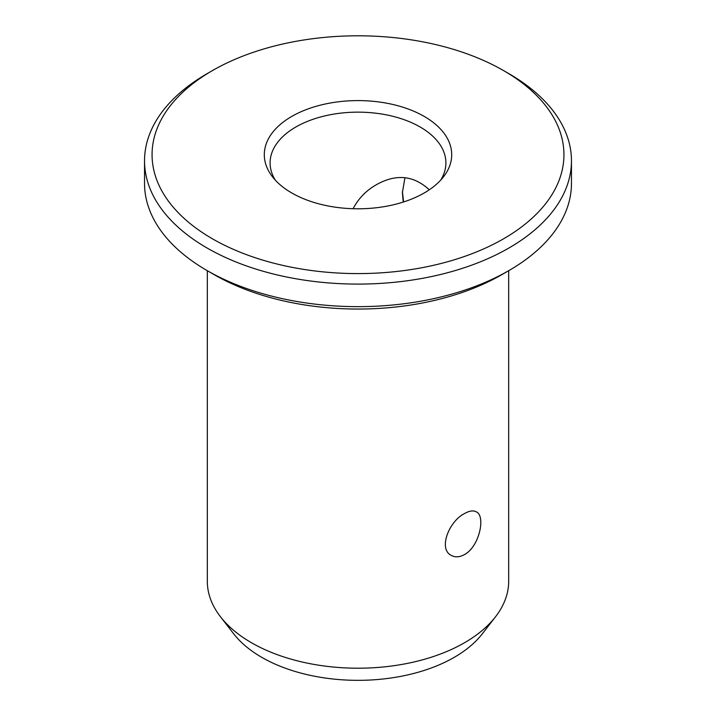 <?xml version="1.0" encoding="UTF-8"?>
<svg xmlns="http://www.w3.org/2000/svg" width="716" height="716" viewBox="0 0 716 716"><rect width="100%" height="100%" fill="white"/><g stroke="black" fill="none" stroke-linecap="round" stroke-linejoin="round"><path stroke-width="1.07" d="M207.318 270.702L207.318 581.213A150.682 86.994 0 0 0 220.447 616.727A150.682 86.994 0 0 0 251.45 642.726A150.682 86.994 0 0 0 495.553 616.727A150.682 86.994 0 0 0 508.682 581.213L508.682 270.702M403.609 201.948L402.41 191.566M464.55 554.551C479.469 546.514 485.779 516.012 476.364 511.868C473.321 510.222 469.383 510.785 464.55 513.542C449.048 521.176 438.031 549.074 451.25 555.365C455.17 557.531 459.6 557.254 464.55 554.551M424.257 116.439A93.698 54.094 180 0 1 443.535 176.78A93.698 54.094 180 0 1 358 208.795A93.698 54.094 180 0 1 272.465 176.78A93.698 54.094 180 0 1 304.864 110.139A93.698 54.094 180 0 1 424.257 116.439M508.951 73.703L503.617 70.624A205.931 118.892 180 0 1 503.617 238.768A205.931 118.892 180 0 1 212.384 238.768A205.931 118.892 180 0 1 212.384 70.624A205.931 118.892 180 0 1 503.617 70.624L508.942 73.703A213.466 123.241 0 0 0 508.942 73.703A213.466 123.241 0 0 1 571.466 160.849A213.466 123.241 0 0 1 358 284.091A213.466 123.241 0 0 1 144.534 160.849A213.466 123.241 0 0 1 207.049 73.703L212.384 70.624M144.534 160.849L144.534 183.403A213.466 123.241 0 0 0 207.049 270.55L214.156 274.649A203.425 117.442 0 0 0 501.844 274.649L508.951 270.55A213.466 123.241 0 0 0 571.466 183.403L571.466 160.849M207.049 270.55A213.466 123.241 0 0 0 508.951 270.55M495.553 616.727L482.315 633.812A136.183 78.626 180 0 1 261.707 657.315A136.183 78.626 180 0 1 233.685 633.812L220.447 616.727M440.635 180.199A87.898 50.747 0 0 0 445.898 162.899A87.898 50.747 0 0 0 420.158 127.009A87.898 50.747 0 0 0 324.366 116.01A87.898 50.747 0 0 0 270.102 162.899A87.898 50.747 0 0 0 275.365 180.199M353.095 208.714C358.412 198.556 366.109 190.59 376.186 184.826C395.858 173.639 413.562 175.295 429.305 189.794M403.242 202.064L402.392 192.631L404.952 177.666"/></g></svg>
